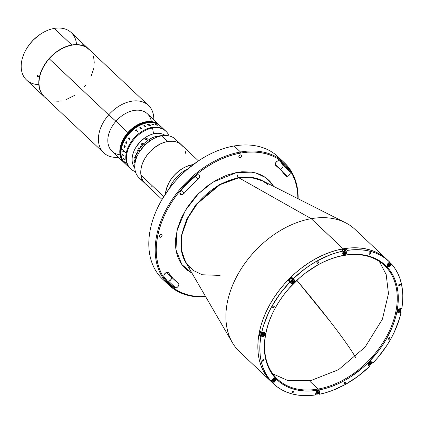 <?xml version="1.0" encoding="UTF-8"?>
<svg xmlns="http://www.w3.org/2000/svg" width="424" height="424" viewBox="0 0 424 424"><rect width="100%" height="100%" fill="white"/><g stroke="black" fill="none" stroke-linecap="round" stroke-linejoin="round"><path stroke-width="0.64" d="M355.402 357.093A200.176 15.752 -132.4 0 0 330.561 321.943A200.176 15.752 -132.4 0 0 296.853 280.344L330.561 321.943C342.253 337.096 350.606 348.931 355.609 357.443M192.019 273.231L181.848 264.512L175.955 249.773L177.004 230.492L185.33 210.489L198.421 193.747L212.811 182.161L237.08 172.372A3.79 2.019 -99.9 0 0 238.452 177.497L219.144 184.61L196.073 204.389L186.618 219.42L181.324 235.935L181.35 251.294L186.216 263.256L181.35 251.294L181.324 235.935L186.618 219.42L196.073 204.389L219.144 184.61L238.452 177.497A3.79 2.019 80.1 0 1 237.08 172.372L255.964 173.029L265.705 177.645L273.825 186.486L269.961 181.361L266.94 178.573L263.532 176.23L259.774 174.354L255.698 172.955L251.353 172.049L241.998 171.757L237.08 172.372L227.01 175.091L216.934 179.702L207.257 186.03L198.337 193.832L194.272 198.188L187.122 207.622L181.509 217.698L177.651 228.027L175.69 238.214L175.7 247.87L176.453 252.381L177.688 256.621L179.4 260.548L181.573 264.131L184.18 267.327L187.207 270.109L192.019 273.231M263.527 181.281L250.568 177.036L238.452 177.497L250.568 177.036L263.527 181.281M284.387 162.768L277.996 156.742A84.122 57.987 133.3 0 0 234.138 145.978L240.53 152.004A84.122 57.987 -46.7 0 1 284.387 162.768A84.122 57.987 -46.7 0 1 298.157 198.792A84.122 57.987 133.3 0 0 240.53 152.004L240.806 153.027L233.926 154.559L226.983 156.758L220.04 159.609L213.166 163.086L206.419 167.151L199.879 171.768L193.598 176.893L187.641 182.474L182.06 188.457L176.914 194.786L172.25 201.4L168.116 208.232L164.549 215.222L161.586 222.298L159.254 229.395L157.574 236.444L156.562 243.376L156.228 250.123L156.578 256.626L157.606 262.816L159.307 268.636L161.655 274.026L164.634 278.939L168.217 283.327L172.367 287.149L177.041 290.366L182.198 292.942L187.79 294.86L193.757 296.1L200.043 296.652L205.587 296.567A83.364 57.463 -46.7 0 1 158.459 232.4A83.364 57.463 -46.7 0 1 240.806 153.027L240.53 152.004A84.122 57.987 133.3 0 0 157.341 232.484A84.122 57.987 133.3 0 0 205.725 296.8A84.122 57.987 -46.7 0 1 168.959 285.166A84.122 57.987 -46.7 0 1 166.383 209.165A84.122 57.987 -46.7 0 1 240.53 152.004L234.138 145.978A84.122 57.987 133.3 0 0 159.996 203.138A84.122 57.987 133.3 0 0 162.567 279.135A84.122 57.987 133.3 0 0 165.927 281.976A84.122 57.987 -46.7 0 1 162.387 198.909A84.122 57.987 -46.7 0 1 197.897 161.258A84.122 57.987 -46.7 0 1 234.138 145.978A84.122 57.987 -46.7 0 1 281.027 159.933M269.41 379.618L270.809 380.938L272.388 379.353A2.427 1.669 -46.7 0 1 273.936 378.494A2.427 1.669 -46.7 0 1 275.202 378.807A2.427 1.669 -46.7 0 1 274.683 381.786L273.104 383.37L277.111 386.799L281.568 389.698L286.439 392.046L291.68 393.817L297.245 394.998L303.096 395.581L309.181 395.566L315.445 394.945L315.816 393.027L315.445 394.945A84.122 57.987 -46.7 0 1 273.607 383.858A84.122 57.987 -46.7 0 1 273.104 383.37L271.704 382.056A84.122 57.987 -46.7 0 1 269.41 379.618L270.809 380.938A84.122 57.987 -46.7 0 1 260.818 336.937L259.419 335.623A84.122 57.987 -46.7 0 1 260.219 331.473L261.619 332.787A84.122 57.987 -46.7 0 1 289.836 282.14L288.437 280.821A84.122 57.987 -46.7 0 1 291.86 277.391L293.26 278.706A84.122 57.987 -46.7 0 1 343.154 251.077L341.755 249.757A84.122 57.987 -46.7 0 1 343.779 249.376L343.18 248.809A84.122 57.987 -46.7 0 1 387.038 259.578L355.084 229.442A84.122 57.987 133.3 0 0 311.227 218.678L343.18 248.809A84.122 57.987 133.3 0 0 269.039 305.974A84.122 57.987 133.3 0 0 271.609 381.971A84.122 57.987 -46.7 0 1 269.039 305.974A84.122 57.987 -46.7 0 1 343.18 248.809L311.227 218.678L238.876 177.815L220.035 184.663L197.409 203.552L187.853 218.01L182.076 234.138L181.339 249.503L185.415 261.878L232.384 342.645A84.122 57.987 -46.7 0 1 241.251 268.731A84.122 57.987 -46.7 0 1 311.227 218.678A84.122 57.987 -46.7 0 1 345.481 222.722L262.101 180.56L250.054 177.258L238.876 177.815A3.79 2.019 80.1 0 1 238.452 177.497A3.79 2.019 -99.9 0 0 238.876 177.815A57.039 39.321 133.3 0 0 191.425 211.756A57.039 39.321 133.3 0 0 185.415 261.878L193.031 270.337L202.227 274.763L220.083 275.409M268.148 184.79L262.101 180.56A57.039 39.321 133.3 0 0 238.876 177.815L311.227 218.678A84.122 57.987 133.3 0 0 237.085 275.839A84.122 57.987 133.3 0 0 239.655 351.835L273.607 383.858M280.402 169.452A3.032 2.088 133.3 0 0 282.803 165.031L289.995 171.81L285.394 165.895L279.421 160.786L277.519 160.988L275.812 162.551L275.303 164.554L275.923 165.63A3.032 2.088 -46.7 0 1 275.78 165.508A3.032 2.088 -46.7 0 1 276.247 161.973A3.032 2.088 -46.7 0 1 279.792 160.977A82.606 56.943 -46.7 0 1 283.746 164.247A82.606 56.943 -46.7 0 1 289.995 171.81A3.032 2.088 -46.7 0 1 289.73 174.492A3.032 2.088 -46.7 0 1 287.186 176.331A3.032 2.088 -46.7 0 1 285.606 175.944A3.032 2.088 -46.7 0 1 285.373 175.663L286.121 176.257L287.186 176.331L283.099 172.478L287.186 176.331L288.596 175.706L289.73 174.492L290.249 173.045L289.995 171.81L282.803 165.031L283.057 166.266L282.543 167.708L281.404 168.927L279.994 169.552M197.897 161.258L197.701 161.396A83.364 57.463 133.3 0 0 162.509 198.702L162.387 198.909M175.785 287.976A3.032 2.088 -46.7 0 1 174.354 287.705L167.162 280.926A3.032 2.088 133.3 0 0 168.598 281.197L175.785 287.976L168.598 281.197A3.032 2.088 133.3 0 0 171.635 277.275L171.328 279.019L170.162 280.455L168.598 281.197L167.162 280.926L174.354 287.705A82.606 56.943 -46.7 0 1 170.4 284.44A82.606 56.943 -46.7 0 1 164.152 276.877A3.032 2.088 -46.7 0 1 165.122 273.332A3.032 2.088 -46.7 0 1 168.54 272.743A3.032 2.088 -46.7 0 1 168.768 273.019L167.284 272.319L165.789 272.817L164.226 274.529L163.892 276.045L164.152 276.877L168.752 282.792L175.001 287.981L176.585 287.716L178.016 286.571L178.806 284.986L178.849 284.207L178.223 283.057A76.543 52.761 -46.7 0 1 174.556 280.026A76.543 52.761 -46.7 0 1 168.768 273.019L173.034 278.504L178.223 283.057A3.032 2.088 -46.7 0 1 178.366 283.179A3.032 2.088 -46.7 0 1 178.456 285.914A3.032 2.088 -46.7 0 1 175.785 287.976M160.993 234.536A1.59 1.097 -46.7 0 1 161.825 234.737A1.59 1.097 -46.7 0 1 161.873 236.173A1.59 1.097 -46.7 0 1 160.468 237.255L159.387 236.237L160.468 237.255A1.59 1.097 -46.7 0 1 159.641 237.053A1.59 1.097 -46.7 0 1 159.588 235.617A1.59 1.097 -46.7 0 1 160.993 234.536L159.604 235.585L159.403 236.629L159.981 237.239L160.998 237.064L162.058 235.665L161.857 234.769L160.993 234.536M181.923 194.658A3.032 2.088 -46.7 0 1 180.343 194.272A3.032 2.088 -46.7 0 1 180.719 190.837A82.606 56.943 -46.7 0 1 195.946 175.578A3.032 2.088 -46.7 0 1 199.169 175.165A3.032 2.088 -46.7 0 1 198.231 179.156L195.146 176.252L198.231 179.156L199.529 177.269L199.572 175.828L198.782 174.9L196.916 174.98L187.996 182.855L180.719 190.837L179.956 192.252L180.211 194.134L181.244 194.68L181.923 194.658L179.861 192.719L181.923 194.658L184.122 193.296A76.543 52.761 -46.7 0 1 198.231 179.156L190.864 185.898L184.122 193.296A3.032 2.088 -46.7 0 1 181.923 194.658M240.445 154.908A1.59 1.097 -46.7 0 1 241.272 155.11A1.59 1.097 -46.7 0 1 241.32 156.551A1.59 1.097 -46.7 0 1 239.92 157.633L238.839 156.61L239.92 157.633A1.59 1.097 -46.7 0 1 239.088 157.426A1.59 1.097 -46.7 0 1 239.041 155.99A1.59 1.097 -46.7 0 1 240.445 154.908L239.428 155.47L238.855 156.498L239.433 157.617L240.445 157.437L241.309 156.578L241.304 155.142L240.445 154.908M181.069 190.418L184.122 193.296L181.069 190.418M167.443 273.316L166.553 272.457A76.543 52.761 133.3 0 0 167.369 273.247L174.556 280.026M197.754 161.353L186.406 170.114L180.449 175.69L174.868 181.673L169.727 188.002L162.461 198.787M282.803 165.031A82.606 56.943 133.3 0 0 279.935 161.083M275.923 165.63A76.543 52.761 -46.7 0 1 279.586 168.657A76.543 52.761 -46.7 0 1 285.373 175.663L281.112 170.183L275.923 165.63M389.439 262.043A84.122 57.987 -46.7 0 1 390.159 262.875A84.122 57.987 133.3 0 0 389.439 262.043M399.201 309.833A84.122 57.987 -46.7 0 1 399.032 310.612A84.122 57.987 133.3 0 0 399.201 309.833L399.032 310.612M240.806 153.027L247.552 152.184L254.098 152.036L260.389 152.587L266.357 153.827L271.948 155.746L277.105 158.322L281.78 161.539L285.924 165.36L289.507 169.748L292.491 174.662L294.839 180.052L296.535 185.871L297.569 192.061L297.918 198.671A83.364 57.463 -46.7 0 0 240.806 153.027M187.742 168.964A26.526 18.285 133.3 0 0 169.483 188.325A26.526 18.285 -46.7 0 1 187.742 168.964M165.429 194.166L166.15 189.745L168.784 182.998L171.476 178.674L174.799 174.693L178.626 171.195L182.813 168.323L187.191 166.187L193.217 164.592A26.526 18.285 133.3 0 0 193.174 164.597L193.174 164.597A26.526 18.285 133.3 0 0 165.44 194.044A26.526 18.285 -46.7 0 1 193.217 164.592L186.587 166.431L182.225 168.673L178.08 171.641L174.312 175.213L171.068 179.251L168.471 183.608L166.621 188.108L165.44 194.044M142.559 180.168A26.526 18.285 -46.7 0 1 139.04 152.539A26.526 18.285 -46.7 0 1 150.239 140.667A26.526 18.285 -46.7 0 1 161.576 135.866L167.565 141.515A26.526 18.285 -46.7 0 1 181.488 144.891A26.526 18.285 133.3 0 0 154.908 147.255A26.526 18.285 133.3 0 0 140.938 175.096L163.775 196.635L140.938 175.096A26.526 18.285 133.3 0 0 145.088 183.486A26.526 18.285 -46.7 0 1 144.255 159.572A26.526 18.285 -46.7 0 1 167.565 141.515L161.576 135.866A26.526 18.285 133.3 0 0 138.261 153.923A26.526 18.285 133.3 0 0 139.099 177.836L162.053 199.481M185.638 153.281L185.24 151.347M182.813 146.359L180.242 143.863L177.015 142.146L173.262 141.277L169.128 141.293L164.772 142.183L160.352 143.922L153.992 147.96L150.165 151.458L146.842 155.444L144.149 159.763L142.194 164.258L141.049 168.747L140.757 173.061L141.335 177.031L142.756 180.513L144.96 183.364M146.333 184.519L147.875 185.479M151.379 186.777L153.313 187.101M318.064 389.057A78.058 53.806 133.3 0 0 396 310.951A78.058 53.806 133.3 0 0 343.779 255.502L344.304 255.232A78.816 54.33 -46.7 0 1 397.028 311.216A78.816 54.33 -46.7 0 1 318.339 390.085L318.064 389.057L310.077 381.526L318.064 389.057A78.058 53.806 -46.7 0 1 277.365 379.067A78.058 53.806 -46.7 0 1 277.148 304.713A78.058 53.806 133.3 0 0 318.064 389.057L318.339 390.085L324.842 388.638L331.404 386.556L337.97 383.858L344.474 380.572L350.844 376.729L362.971 367.518L368.604 362.244L378.743 350.606L383.153 344.352L387.059 337.891L390.43 331.282L393.234 324.588L395.438 317.878L397.028 311.216L397.988 304.66L398.3 298.284L397.972 292.136L396.996 286.285L395.391 280.783L393.17 275.685L390.35 271.037L386.964 266.892L383.042 263.278L378.621 260.241L373.745 257.797L368.461 255.985L362.822 254.813L356.876 254.294L350.685 254.437L344.304 255.232L337.801 256.679L331.234 258.762L324.673 261.454L318.17 264.74L305.609 272.95L299.673 277.794L288.765 288.728L283.9 294.712L279.49 300.966L275.584 307.426L272.208 314.036L269.41 320.724L267.2 327.434L265.61 334.101L264.656 340.652L264.343 347.033L264.671 353.181L265.647 359.033L267.252 364.534L269.473 369.633L272.288 374.275L275.674 378.425L279.596 382.035L284.016 385.077L288.892 387.515L294.182 389.327L299.821 390.499L305.768 391.018L311.958 390.88L318.339 390.085A78.816 54.33 -46.7 0 1 277.079 304.829A78.816 54.33 -46.7 0 1 310.347 269.553A78.816 54.33 -46.7 0 1 344.304 255.232L343.779 255.502A78.058 53.806 -46.7 0 1 384.478 265.493A78.058 53.806 -46.7 0 1 386.863 336.015A78.058 53.806 -46.7 0 1 318.064 389.057M317.507 263.325L316.866 262.716L317.507 263.325A0.949 0.652 -46.7 0 1 317.014 263.203A0.949 0.652 -46.7 0 1 316.988 262.35A0.949 0.652 -46.7 0 1 317.82 261.703A0.949 0.652 -46.7 0 1 318.313 261.825A0.949 0.652 -46.7 0 1 318.344 262.684A0.949 0.652 -46.7 0 1 317.507 263.325L318.456 262.377L318.111 261.714L316.993 262.334L316.876 262.954L317.507 263.325M273.284 307.649L272.637 307.045L273.284 307.649A0.949 0.652 -46.7 0 1 272.791 307.527A0.949 0.652 -46.7 0 1 272.759 306.674A0.949 0.652 -46.7 0 1 273.597 306.027A0.949 0.652 -46.7 0 1 274.089 306.149A0.949 0.652 -46.7 0 1 274.116 307.008A0.949 0.652 -46.7 0 1 273.284 307.649L274.111 307.024L273.883 306.038L272.992 306.361L272.648 306.976L272.77 307.511L273.284 307.649M369.733 254.23L369.092 253.626L369.733 254.23A0.949 0.652 -46.7 0 1 369.24 254.109A0.949 0.652 -46.7 0 1 369.214 253.255A0.949 0.652 -46.7 0 1 370.046 252.609A0.949 0.652 -46.7 0 1 370.539 252.731A0.949 0.652 -46.7 0 1 370.571 253.589A0.949 0.652 -46.7 0 1 369.733 254.23L370.682 253.282L370.338 252.619L369.219 253.239L369.103 253.859L369.733 254.23M399.366 285.697L398.724 285.087L399.366 285.697A0.949 0.652 -46.7 0 1 398.873 285.575A0.949 0.652 -46.7 0 1 398.846 284.716A0.949 0.652 -46.7 0 1 399.678 284.075A0.949 0.652 -46.7 0 1 400.171 284.197A0.949 0.652 -46.7 0 1 400.203 285.05A0.949 0.652 -46.7 0 1 399.366 285.697L400.314 284.748L399.97 284.085L398.851 284.7L398.735 285.32L399.366 285.697M389.046 339.285L388.405 338.681L389.046 339.285A0.949 0.652 -46.7 0 1 388.554 339.163A0.949 0.652 -46.7 0 1 388.522 338.31A0.949 0.652 -46.7 0 1 389.359 337.663A0.949 0.652 -46.7 0 1 389.852 337.785A0.949 0.652 -46.7 0 1 389.884 338.644A0.949 0.652 -46.7 0 1 389.046 339.285L389.995 338.336L389.651 337.674L388.532 338.294L388.532 339.147L389.046 339.285M344.818 383.609L344.177 383.005L344.818 383.609A0.949 0.652 -46.7 0 1 344.325 383.487A0.949 0.652 -46.7 0 1 344.299 382.634A0.949 0.652 -46.7 0 1 345.131 381.987A0.949 0.652 -46.7 0 1 345.629 382.109A0.949 0.652 -46.7 0 1 345.655 382.967A0.949 0.652 -46.7 0 1 344.818 383.609L345.767 382.66L345.422 381.998L344.818 382.104L344.187 382.936L344.309 383.471L344.818 383.609M292.597 392.704L291.951 392.094L292.597 392.704A0.949 0.652 -46.7 0 1 292.099 392.582A0.949 0.652 -46.7 0 1 292.072 391.728A0.949 0.652 -46.7 0 1 292.904 391.082A0.949 0.652 -46.7 0 1 293.403 391.204A0.949 0.652 -46.7 0 1 293.429 392.062A0.949 0.652 -46.7 0 1 292.597 392.704L293.541 391.755L293.196 391.092L292.3 391.416L291.961 392.03L292.083 392.566L292.597 392.704M262.965 361.237L262.318 360.633L262.965 361.237A0.949 0.652 -46.7 0 1 262.467 361.121A0.949 0.652 -46.7 0 1 262.44 360.262A0.949 0.652 -46.7 0 1 263.272 359.621A0.949 0.652 -46.7 0 1 263.77 359.743A0.949 0.652 -46.7 0 1 263.797 360.596A0.949 0.652 -46.7 0 1 262.965 361.237L263.908 360.294L263.564 359.626L262.668 359.955L262.329 360.57L262.451 361.1L262.965 361.237M371.233 362.043A84.122 57.987 -46.7 0 0 371.408 361.858L372.807 363.177L377.927 357.49L386.964 345.311L390.811 338.914L394.166 332.384L399.291 319.134L401.024 312.525L399.159 312.848L401.024 312.525L400.097 311.651L401.024 312.525A84.122 57.987 -46.7 0 1 372.807 363.177L371.493 361.847L369.834 361.884L368.726 362.721L367.974 364.518L369.384 366.606L368.324 365.483A2.427 1.669 -46.7 0 1 368.324 363.299A2.427 1.669 -46.7 0 1 370.438 361.693A2.427 1.669 -46.7 0 1 371.7 362.001A2.427 1.669 -46.7 0 1 371.747 362.054L372.807 363.177L371.323 361.762M315.816 393.027A2.427 1.669 -46.7 0 1 318.239 390.599A2.427 1.669 -46.7 0 1 319.5 390.912A2.427 1.669 -46.7 0 1 319.86 392.322L319.288 391.787L319.86 392.322L319.489 394.241L318.567 393.366L319.489 394.241L319.86 391.559L319.293 390.758L318.239 390.599L316.691 391.458L315.816 393.027M310.241 269.627A78.058 53.806 -46.7 0 1 343.779 255.502A78.058 53.806 133.3 0 0 310.246 269.622M260.219 331.473L261.619 332.787L263.484 332.464A2.427 1.669 -46.7 0 1 264.751 332.776A2.427 1.669 -46.7 0 1 264.825 334.965A2.427 1.669 -46.7 0 1 262.684 336.614L262.08 336.046L262.684 336.614L260.818 336.937L259.419 335.623L260.919 335.358M271.89 381.87L273.104 383.37L274.683 381.786L274.201 381.33L274.683 381.786L275.441 380.63L275.351 378.982L274.503 378.484L273.533 378.606L270.809 380.938L267.602 376.703L264.921 372.023L262.79 366.935L261.226 361.481L260.241 355.704L259.843 349.652L260.034 343.382L260.818 336.937L263.49 336.322L264.989 334.6L265.106 333.418L264.539 332.617L261.619 332.787L263.346 326.183L268.477 312.933L271.832 306.398L279.983 293.795L289.836 282.14L288.437 280.821M399.159 312.848L398.555 312.281L399.159 312.848A2.427 1.669 -46.7 0 1 397.892 312.541A2.427 1.669 -46.7 0 1 397.818 310.347A2.427 1.669 -46.7 0 1 399.959 308.704L401.825 308.375L399.154 308.995L398.099 309.918L397.537 311.126L397.844 312.493L399.159 312.848M389.481 262A84.122 57.987 -46.7 0 1 390.435 263.06L391.834 264.38L390.255 265.965L389.767 265.504L390.255 265.965A2.427 1.669 -46.7 0 1 387.441 266.511A2.427 1.669 -46.7 0 1 387.96 263.527L389.539 261.942L387.202 264.687L387.202 266.192L387.965 266.797L389.508 266.526L391.834 264.38A84.122 57.987 -46.7 0 1 401.825 308.375L402.604 301.93L402.8 295.661L402.403 289.613L401.417 283.836L399.853 278.382L397.723 273.295L395.041 268.615L391.834 264.38L390.377 263.118M389.036 261.46A84.122 57.987 -46.7 0 1 389.539 261.942L385.527 258.513L381.07 255.614L376.205 253.271L370.963 251.496L365.393 250.314L359.547 249.731L353.462 249.752L347.192 250.372L346.827 252.285L347.192 250.372L345.799 249.052L347.192 250.372A84.122 57.987 -46.7 0 1 389.036 261.46L387.038 259.578A84.122 57.987 133.3 0 0 343.18 248.809L343.779 249.376A84.122 57.987 -46.7 0 1 345.799 249.052L345.528 250.457L345.799 249.052A84.122 57.987 133.3 0 0 343.779 249.376A84.122 57.987 133.3 0 0 341.755 249.757L343.154 251.077L342.783 252.99L343.154 251.077L336.698 252.667L330.201 254.84L317.284 260.845L310.978 264.629L304.835 268.89L293.26 278.706L294.314 279.829L291.86 277.391L294.314 279.829A2.427 1.669 -46.7 0 1 293.784 282.729A2.427 1.669 -46.7 0 1 290.944 283.311A2.427 1.669 -46.7 0 1 290.891 283.264L289.836 282.14L291.15 283.471L292.205 283.624L293.397 283.078L294.51 281.605L294.51 280.105L292.92 278.515A2.427 1.669 133.3 0 1 293.26 279.299M346.827 252.285L346.254 251.75L346.827 252.285A2.427 1.669 -46.7 0 1 345.253 254.395A2.427 1.669 -46.7 0 1 343.143 254.4A2.427 1.669 -46.7 0 1 342.783 252.99L343.09 254.352L344.405 254.713L345.952 253.854L346.827 252.285M290.101 282.05L289.921 282.236A2.427 1.669 133.3 0 0 290.398 282.331M369.384 366.606A84.122 57.987 -46.7 0 1 319.489 394.241L325.945 392.645L332.442 390.472L345.359 384.473L357.808 376.427L369.384 366.606M367.984 364.693L368.286 364.979A2.083 1.436 -46.7 0 1 368.244 364.942L368.525 364.894A1.855 1.277 -46.7 0 1 368.959 362.647A1.855 1.277 -46.7 0 1 371.148 362.266L371.191 361.99A2.083 1.436 133.3 0 0 370.565 361.672A2.083 1.436 -46.7 0 1 371.148 361.948A2.083 1.436 -46.7 0 1 371.191 361.99A2.083 1.436 -46.7 0 1 371.132 363.967A2.083 1.436 133.3 0 0 371.154 363.935A2.083 1.436 133.3 0 0 371.191 361.99L371.148 362.266A1.855 1.277 -46.7 0 1 371.117 363.999A1.855 1.277 -46.7 0 1 370.332 364.831A1.855 1.277 -46.7 0 1 368.525 364.894L368.244 364.942A2.083 1.436 133.3 0 0 370.274 364.868A2.083 1.436 133.3 0 0 370.3 364.847A2.083 1.436 -46.7 0 1 368.286 364.979A84.122 57.987 -46.7 0 1 368.111 365.165M387.086 259.621L379.809 254.156L374.604 251.549L368.965 249.614L362.944 248.363L356.6 247.812L349.991 247.961L343.18 248.809L336.243 250.356L329.236 252.577L322.229 255.455L315.286 258.963L308.486 263.066L301.883 267.724L295.544 272.892L289.534 278.52L283.905 284.562L278.711 290.949L274.005 297.621L269.834 304.517L266.235 311.571L263.246 318.71L260.887 325.871L259.191 332.983L258.174 339.979L257.834 346.79L258.19 353.351L259.228 359.594L260.94 365.467L263.315 370.91L266.32 375.865L272.123 382.448M290.387 278.69L291.235 278.541M289.671 280.603L289.671 279.411M260.151 333.593L259.981 332.851L260.866 331.679M262.281 334.568L262.387 333.905M150.239 140.667L149.842 140.938A25.011 17.241 133.3 0 0 139.284 152.131A25.011 17.241 133.3 0 0 139.167 152.333M198.448 160.887L175.494 139.242A26.526 18.285 133.3 0 0 161.576 135.866A26.526 18.285 -46.7 0 1 178.022 142.565M150.218 140.683L144.595 145.299L139.273 152.152M380.731 262.398A1.892 1.362 142.2 0 1 379.676 262.096L386.185 274.577L388.464 293.615L382.411 319.177L365.038 347.166L338.585 369.664L310.622 380.662L287.965 380.588L272.743 373.798L287.965 380.588L310.622 380.662L338.585 369.664L365.038 347.166L382.411 319.177L388.464 293.615L386.185 274.577L379.676 262.096A1.892 1.362 -37.8 0 0 380.731 262.398M378.945 261.184L379.676 262.096L378.945 261.184M262.424 336.02L262.578 335.941A1.855 1.277 -46.7 0 1 261.338 334.621A1.855 1.277 -46.7 0 1 263.193 332.761L263.193 332.761A1.855 1.277 -46.7 0 1 264.163 334.769A1.855 1.277 -46.7 0 1 263.378 335.601A1.855 1.277 -46.7 0 1 262.578 335.941L262.424 336.02A2.083 1.436 -46.7 0 1 261.338 335.755A2.083 1.436 -46.7 0 1 261.147 334.139A2.083 1.436 -46.7 0 1 262.589 332.623A2.083 1.436 133.3 0 0 260.993 334.801A2.083 1.436 133.3 0 0 262.424 336.02A2.083 1.436 133.3 0 0 263.32 335.644A2.083 1.436 133.3 0 0 263.352 335.623A2.083 1.436 -46.7 0 1 262.424 336.02M260.834 332.05A2.083 1.436 133.3 0 0 260.257 334.737L261.338 335.755M263.495 333.46L262.583 333.619L261.974 334.51L262.271 335.241L263.182 335.082L263.797 334.192L263.495 333.46L262.583 333.619L261.974 334.51L262.271 335.241L263.182 335.082L262.583 334.515L262.016 334.616M263.611 332.448A2.083 1.436 -46.7 0 1 264.194 332.723A2.083 1.436 -46.7 0 1 264.178 334.743A2.083 1.436 133.3 0 0 264.2 334.711A2.083 1.436 133.3 0 0 263.611 332.448M262.334 334.562A2.083 1.436 133.3 0 0 263.219 333.508M262.578 335.941L261.428 335.458L261.428 334.303L262.573 332.988L263.76 332.782L264.433 333.492L264.343 334.398L263.765 335.283L262.578 335.941M271.614 380.127A2.083 1.436 133.3 0 0 271.89 381.87A2.083 1.436 133.3 0 0 273.772 381.674A2.083 1.436 133.3 0 0 273.803 381.653A2.083 1.436 -46.7 0 1 271.789 381.786A2.083 1.436 -46.7 0 1 271.614 380.127M272.457 379.448L272.457 379.448A1.855 1.277 -46.7 0 1 274.471 378.924A1.855 1.277 -46.7 0 1 274.614 380.8A1.855 1.277 -46.7 0 1 274.217 381.314A1.855 1.277 -46.7 0 1 273.83 381.632A1.855 1.277 -46.7 0 1 271.916 381.558A1.855 1.277 -46.7 0 1 272.457 379.448L273.644 378.791L274.45 378.913L274.916 379.809L274.651 380.741A2.083 1.436 133.3 0 0 274.063 378.478A2.083 1.436 -46.7 0 1 274.646 378.754A2.083 1.436 -46.7 0 1 274.63 380.773A2.083 1.436 133.3 0 0 274.651 380.741L273.644 381.748L272.224 381.854L271.757 380.953L272.457 379.448M272.68 380.667A2.083 1.436 133.3 0 0 273.125 380.296L273.75 380.89L273.125 380.296A2.083 1.436 133.3 0 0 273.56 379.745M273.273 379.517L272.505 380.291L272.563 381.155L273.401 381.245L274.169 380.471L274.111 379.607L273.273 379.517L272.505 380.291M273.544 379.549L274.169 380.471L274.111 379.607M272.563 381.155L273.401 381.245L272.526 380.651M319.256 392.073L319.187 392.221A1.855 1.277 -46.7 0 1 318.917 392.91A1.855 1.277 -46.7 0 1 318.132 393.737A1.855 1.277 -46.7 0 1 316.092 392.757L316.092 392.757A1.855 1.277 -46.7 0 1 317.942 390.901A1.855 1.277 -46.7 0 1 319.187 392.221L319.256 392.073A2.083 1.436 -46.7 0 1 318.933 392.878A2.083 1.436 133.3 0 0 318.954 392.847A2.083 1.436 133.3 0 0 319.256 392.073A2.083 1.436 133.3 0 0 318.366 390.584A2.083 1.436 -46.7 0 1 318.949 390.859A2.083 1.436 -46.7 0 1 319.256 392.073M315.769 393.276A2.083 1.436 133.3 0 0 318.074 393.779A2.083 1.436 133.3 0 0 318.101 393.758A2.083 1.436 -46.7 0 1 316.087 393.891A2.083 1.436 -46.7 0 1 315.769 393.276M316.76 393.096L317.459 393.424L318.339 392.82L318.519 391.882L317.82 391.553L316.94 392.158L316.76 393.096L317.459 393.424L316.861 392.857A2.083 1.436 133.3 0 0 317.984 391.628M319.187 392.221L317.947 393.854L316.765 394.06L316.182 393.594L316.325 392.131L317.634 390.981L318.949 391.172L319.187 392.221M318.519 391.882L317.82 391.553L316.94 392.158M316.861 392.857L317.459 393.424L318.339 392.82L317.74 392.253L316.808 392.836M369.357 363.734A2.083 1.436 133.3 0 0 370.21 362.658L370.767 363.183L370.247 362.631L369.32 363.029L368.912 363.972L369.426 364.523L370.353 364.126L369.755 363.564L368.938 363.914M368.244 364.942A2.083 1.436 -46.7 0 1 367.979 364.417A2.083 1.436 133.3 0 0 368.244 364.942M371.148 362.266L371.387 363.31L370.714 364.513L369.532 365.165L368.525 364.894L368.292 363.85L368.959 362.647L370.141 361.99L371.148 362.266M369.426 364.523L370.353 364.126L370.767 363.183L370.247 362.631M369.32 363.029L368.912 363.972M399.609 308.789L399.662 309.001A1.855 1.277 -46.7 0 1 400.638 311.009A1.855 1.277 -46.7 0 1 399.853 311.836A1.855 1.277 -46.7 0 1 399.053 312.175L398.894 312.26A2.083 1.436 133.3 0 0 399.795 311.879A2.083 1.436 133.3 0 0 399.821 311.857A2.083 1.436 -46.7 0 1 398.894 312.26A2.083 1.436 -46.7 0 1 397.807 311.99A2.083 1.436 -46.7 0 1 397.5 311.428A2.083 1.436 133.3 0 0 398.894 312.26L399.053 312.175A1.855 1.277 -46.7 0 1 397.807 310.856A1.855 1.277 -46.7 0 1 399.662 309.001L399.609 308.789M400.654 310.978A2.083 1.436 133.3 0 0 400.669 310.946A2.083 1.436 133.3 0 0 400.076 308.683A2.083 1.436 -46.7 0 1 400.669 308.958A2.083 1.436 -46.7 0 1 400.654 310.978M398.804 310.797A2.083 1.436 133.3 0 0 399.652 309.822M398.746 311.476L399.657 311.317L400.272 310.426L399.97 309.7L399.058 309.859L398.443 310.744L398.746 311.476L399.657 311.317L400.272 310.426L399.97 309.7L399.058 309.859M399.662 309.001L400.669 309.276L400.818 310.633L399.668 311.953L398.481 312.159L397.813 311.444L397.898 310.543L398.481 309.653L399.662 309.001M399.625 309.759L400.272 310.426L399.673 309.865L399.058 310.755L399.657 311.317L399.058 310.755L398.491 310.85M387.944 263.543L388.029 263.622A1.855 1.277 -46.7 0 1 390.043 263.097A1.855 1.277 -46.7 0 1 390.186 264.979A1.855 1.277 -46.7 0 1 389.783 265.488A1.855 1.277 -46.7 0 1 389.402 265.806A1.855 1.277 -46.7 0 1 387.488 265.731A1.855 1.277 -46.7 0 1 388.029 263.622L387.944 263.543M390.202 264.947A2.083 1.436 133.3 0 0 390.218 264.915A2.083 1.436 133.3 0 0 390.345 263.071A2.083 1.436 133.3 0 0 388.697 262.79A2.083 1.436 -46.7 0 1 390.218 262.928A2.083 1.436 -46.7 0 1 390.202 264.947M388.103 264.931A2.083 1.436 133.3 0 0 388.691 264.475L388.691 264.475A2.083 1.436 133.3 0 0 389.232 263.733M389.142 264.083L388.368 264.857L388.967 265.419L389.741 264.645L389.142 264.083M388.071 264.47L388.135 265.329L388.967 265.419L389.741 264.645L389.677 263.781L388.845 263.696L388.071 264.47L388.135 265.329M389.37 265.827A2.083 1.436 -46.7 0 1 387.356 265.959A2.083 1.436 -46.7 0 1 387.048 265.398A2.083 1.436 133.3 0 0 389.343 265.848A2.083 1.436 133.3 0 0 389.37 265.827M388.029 263.622L389.508 262.944L390.451 263.702L390.022 265.217L388.909 266.06L388.029 266.129L387.361 265.413L388.029 263.622M389.677 263.781L388.845 263.696M342.846 252.667L343.058 252.72A1.855 1.277 -46.7 0 1 344.908 250.86A1.855 1.277 -46.7 0 1 346.154 252.179L346.223 252.036A2.083 1.436 133.3 0 0 345.125 250.531A2.083 1.436 133.3 0 0 342.974 252.004A2.083 1.436 -46.7 0 1 345.915 250.823A2.083 1.436 -46.7 0 1 346.223 252.036A2.083 1.436 -46.7 0 1 345.899 252.842A2.083 1.436 133.3 0 0 345.92 252.81A2.083 1.436 133.3 0 0 346.223 252.036L346.154 252.179A1.855 1.277 -46.7 0 1 345.883 252.868A1.855 1.277 -46.7 0 1 345.099 253.7A1.855 1.277 -46.7 0 1 343.058 252.72L342.846 252.667M345.915 250.823L344.834 249.805A2.083 1.436 133.3 0 0 342.364 250.33M343.726 253.054L344.426 253.388L345.306 252.778L344.707 252.216L343.827 252.821L344.426 253.388L345.306 252.778L345.486 251.845L344.786 251.517L343.906 252.121L343.726 253.054L344.426 253.388L343.774 252.799M345.067 253.722A2.083 1.436 -46.7 0 1 343.053 253.854A2.083 1.436 -46.7 0 1 342.746 253.287A2.083 1.436 133.3 0 0 345.041 253.743A2.083 1.436 133.3 0 0 345.067 253.722M343.816 252.815A2.083 1.436 133.3 0 0 344.951 251.591M343.058 252.72L343.726 251.517L344.601 250.944L345.481 250.881L346.064 251.342L345.92 252.81L344.913 253.817L343.493 253.923L343.058 252.72M345.486 251.845L344.786 251.517L343.906 252.121M290.816 282.723L291.092 282.675A1.855 1.277 -46.7 0 1 291.526 280.428A1.855 1.277 -46.7 0 1 293.715 280.047L293.758 279.771A2.083 1.436 133.3 0 0 291.299 280.2A2.083 1.436 133.3 0 0 290.816 282.723A2.083 1.436 -46.7 0 1 291.272 280.232A2.083 1.436 -46.7 0 1 293.715 279.729A2.083 1.436 -46.7 0 1 293.758 279.771A2.083 1.436 -46.7 0 1 293.7 281.748A2.083 1.436 133.3 0 0 293.721 281.716A2.083 1.436 133.3 0 0 293.758 279.771L293.715 280.047A1.855 1.277 -46.7 0 1 293.684 281.78A1.855 1.277 -46.7 0 1 292.899 282.612A1.855 1.277 -46.7 0 1 291.092 282.675L289.735 281.706L290.816 282.723A2.083 1.436 133.3 0 0 292.841 282.649A2.083 1.436 133.3 0 0 292.867 282.628A2.083 1.436 -46.7 0 1 290.853 282.76A2.083 1.436 -46.7 0 1 290.816 282.723M293.673 279.692L292.677 278.754A2.083 1.436 133.3 0 0 292.634 278.711A2.083 1.436 133.3 0 0 290.191 279.215A2.083 1.436 133.3 0 0 289.735 281.706A2.083 1.436 133.3 0 0 289.778 281.748A2.083 1.436 133.3 0 0 289.82 281.785M292.708 280.46L292.322 281.345L292.92 281.907L293.334 280.964L292.814 280.412L291.887 280.81L291.479 281.753L291.993 282.305L292.92 281.907L293.334 280.964L292.772 280.434A2.083 1.436 133.3 0 1 292.777 280.439M291.505 281.785A2.083 1.436 133.3 0 0 292.523 280.884M291.092 282.675L290.859 281.631L291.526 280.428L292.708 279.771L293.715 280.047L293.954 281.091L293.281 282.294L292.099 282.946L291.092 282.675M292.814 280.412L291.887 280.81M291.479 281.753L291.993 282.305M142.422 145.125L141.42 144.706A19.705 13.584 -46.7 0 1 141.441 144.69M120.024 154.771A25.769 17.76 -46.7 0 1 115.943 121.243L108.703 114.867L49.184 58.735A32.584 22.461 133.3 0 0 44.223 96.698L103.742 152.831A32.584 22.461 -46.7 0 1 108.703 114.867A32.584 22.461 133.3 0 0 98.956 144.202A32.584 22.461 133.3 0 0 118.428 157.304A32.584 22.461 -46.7 0 1 103.742 152.831M142.92 143.694L143.058 143.879A32.584 22.461 -46.7 0 1 143.042 143.89A32.584 22.461 133.3 0 0 143.058 143.874L142.957 144.542M159.398 125.107A25.769 17.76 133.3 0 0 159.36 125.064L147.377 113.765A25.769 17.76 133.3 0 0 115.943 121.243L127.921 132.542L115.943 121.243A25.769 17.76 133.3 0 0 112.021 151.257L124.004 162.556A25.769 17.76 -46.7 0 1 127.921 132.542A25.769 17.76 -46.7 0 1 159.36 125.064A25.769 17.76 133.3 0 0 145.925 121.768A25.769 17.76 133.3 0 0 123.214 139.279A25.769 17.76 133.3 0 0 124.004 162.556A25.769 17.76 133.3 0 0 124.041 162.593M148.458 105.412L88.939 49.279A32.584 22.461 133.3 0 0 49.184 58.735L108.703 114.867A32.584 22.461 -46.7 0 1 148.458 105.412A32.584 22.461 -46.7 0 1 153.785 119.812A32.584 22.461 133.3 0 0 138.388 100.976A32.584 22.461 133.3 0 0 108.703 114.867L115.943 121.243A25.769 17.76 -46.7 0 1 137.641 110.155A25.769 17.76 -46.7 0 1 151.352 121.556M83.978 87.243L86.008 84.779M90.9 76.813L93.699 68.513M94.276 63.155L93.784 58.168L93.148 55.883M89.729 50.08L86.316 47.287L82.15 45.479L77.38 44.732L72.197 45.066L66.801 46.476L61.395 48.908L56.185 52.258L51.378 56.408L47.154 61.199L43.677 66.436L41.08 71.932L39.464 77.465L38.891 82.823L39.379 87.805L40.911 92.22L44.244 96.714M45.034 97.409L46.847 98.691M53.334 101.007L58.332 101.214L60.966 100.907M66.361 99.497L74.412 95.501M159.959 125.631A25.769 17.76 133.3 0 0 159.917 125.594A25.769 17.76 133.3 0 0 146.481 122.297L146.566 122.372A25.769 17.76 133.3 0 0 123.85 139.883A25.769 17.76 133.3 0 0 124.64 163.161A25.769 17.76 -46.7 0 1 123.85 139.883A25.769 17.76 -46.7 0 1 146.566 122.372L146.481 122.297A25.769 17.76 133.3 0 0 123.771 139.803A25.769 17.76 133.3 0 0 124.561 163.086A25.769 17.76 133.3 0 0 124.603 163.123M160.118 125.785A25.769 17.76 133.3 0 0 160.076 125.743A25.769 17.76 133.3 0 0 146.646 122.446L146.725 122.52A25.769 17.76 133.3 0 0 124.009 140.031A25.769 17.76 133.3 0 0 124.799 163.309A25.769 17.76 -46.7 0 1 124.009 140.031A25.769 17.76 -46.7 0 1 146.725 122.52L146.566 122.372A25.769 17.76 -46.7 0 1 159.996 125.668A25.769 17.76 133.3 0 0 146.566 122.372L146.646 122.446A25.769 17.76 133.3 0 0 123.93 139.957A25.769 17.76 133.3 0 0 124.72 163.235A25.769 17.76 133.3 0 0 124.762 163.272M159.477 125.181A25.769 17.76 133.3 0 0 159.44 125.144A25.769 17.76 133.3 0 0 146.004 121.842L146.084 121.921A25.769 17.76 133.3 0 0 123.373 139.427A25.769 17.76 133.3 0 0 124.163 162.71A25.769 17.76 -46.7 0 1 123.373 139.427A25.769 17.76 -46.7 0 1 146.084 121.921L146.004 121.842A25.769 17.76 133.3 0 0 123.294 139.353A25.769 17.76 133.3 0 0 124.084 162.631A25.769 17.76 133.3 0 0 124.121 162.668M146.084 121.921A25.769 17.76 -46.7 0 1 159.519 125.218A25.769 17.76 133.3 0 0 146.084 121.921L146.084 121.921M160.277 125.933A25.769 17.76 133.3 0 0 160.235 125.896A25.769 17.76 133.3 0 0 146.805 122.6L146.884 122.674A25.769 17.76 133.3 0 0 124.174 140.185A25.769 17.76 133.3 0 0 124.958 163.463A25.769 17.76 -46.7 0 1 124.174 140.185A25.769 17.76 -46.7 0 1 146.884 122.674L146.805 122.6A25.769 17.76 133.3 0 0 124.094 140.106A25.769 17.76 133.3 0 0 124.879 163.388L124.561 163.086A25.769 17.76 -46.7 0 1 123.771 139.803A25.769 17.76 -46.7 0 1 146.481 122.297L146.243 122.07A25.769 17.76 133.3 0 0 123.532 139.581A25.769 17.76 133.3 0 0 124.322 162.858A25.769 17.76 -46.7 0 1 123.601 139.448A25.769 17.76 -46.7 0 1 146.503 122.027L146.423 121.953A25.769 17.76 133.3 0 0 123.522 139.374A25.769 17.76 133.3 0 0 124.243 162.784A25.769 17.76 133.3 0 0 124.28 162.821M159.636 125.329A25.769 17.76 133.3 0 0 159.599 125.292A25.769 17.76 133.3 0 0 146.423 121.953L146.503 122.027A25.769 17.76 -46.7 0 1 159.678 125.366A25.769 17.76 133.3 0 0 146.243 122.07L146.322 122.144A25.769 17.76 133.3 0 0 123.612 139.655A25.769 17.76 133.3 0 0 124.402 162.933A25.769 17.76 133.3 0 0 124.439 162.97M159.874 125.557A25.769 17.76 133.3 0 0 159.837 125.52A25.769 17.76 133.3 0 0 146.402 122.223A25.769 17.76 133.3 0 0 123.691 139.729A25.769 17.76 133.3 0 0 124.481 163.007L124.084 162.631A25.769 17.76 -46.7 0 1 123.294 139.353A25.769 17.76 -46.7 0 1 146.004 121.842L146.004 121.842A25.769 17.76 -46.7 0 1 159.44 125.144L159.36 125.064M124.015 162.572L121.46 159.17L120.209 155.703L119.78 151.781L120.199 147.552L121.439 143.179L123.458 138.834L126.177 134.673L129.49 130.868L133.274 127.56L137.381 124.879L141.653 122.923L145.925 121.768L150.032 121.46L153.822 122.017L157.145 123.405L159.371 125.08M153.35 124.773L152.619 124.137A25.769 17.76 133.3 0 0 152.555 124.137L152.497 124.084A25.769 17.76 -46.7 0 1 153.022 124.1L153.08 124.153A25.769 17.76 133.3 0 0 153.016 124.153L153.769 124.9A25.769 17.76 -46.7 0 1 153.875 124.905L153.933 124.958A25.769 17.76 133.3 0 0 153.843 124.953L153.652 124.985A25.769 17.76 133.3 0 0 153.626 124.985L152.773 124.889L151.771 124.142A25.769 17.76 133.3 0 0 151.707 124.147L151.649 124.089A25.769 17.76 -46.7 0 1 152.179 124.084L152.237 124.137A25.769 17.76 133.3 0 0 152.174 124.137L153.175 124.905L152.099 124.158M146.481 122.297A25.769 17.76 -46.7 0 1 159.917 125.594L159.758 125.446A25.769 17.76 133.3 0 0 146.322 122.144L146.481 122.297M124.481 163.007A25.769 17.76 -46.7 0 1 123.691 139.729A25.769 17.76 -46.7 0 1 146.402 122.223A25.769 17.76 -46.7 0 1 159.837 125.52M159.795 125.483A25.769 17.76 133.3 0 0 159.758 125.446L159.44 125.144M124.402 162.933A25.769 17.76 -46.7 0 1 123.612 139.655A25.769 17.76 -46.7 0 1 146.322 122.144A25.769 17.76 -46.7 0 1 159.758 125.446M124.243 162.784A25.769 17.76 -46.7 0 1 123.453 139.507A25.769 17.76 -46.7 0 1 146.163 121.995A25.769 17.76 -46.7 0 1 159.599 125.292M146.725 122.52A25.769 17.76 -46.7 0 1 160.155 125.822A25.769 17.76 133.3 0 0 146.725 122.52L146.725 122.52M160.436 126.082A25.769 17.76 133.3 0 0 160.394 126.045A25.769 17.76 133.3 0 0 146.964 122.748L147.043 122.822A25.769 17.76 133.3 0 0 124.333 140.333A25.769 17.76 133.3 0 0 125.122 163.611A25.769 17.76 -46.7 0 1 124.333 140.333A25.769 17.76 -46.7 0 1 147.043 122.822L146.964 122.748A25.769 17.76 133.3 0 0 124.253 140.259A25.769 17.76 133.3 0 0 125.038 163.537L124.879 163.388A25.769 17.76 133.3 0 0 124.921 163.426M146.884 122.674A25.769 17.76 -46.7 0 1 160.314 125.97A25.769 17.76 133.3 0 0 146.884 122.674L146.884 122.674M124.879 163.388A25.769 17.76 -46.7 0 1 124.094 140.106A25.769 17.76 -46.7 0 1 146.805 122.6A25.769 17.76 -46.7 0 1 160.235 125.896L159.917 125.594M165.991 131.318L163.134 129.055L159.811 127.666L156.027 127.115L151.914 127.417A25.769 17.76 133.3 0 0 129.203 144.929A25.769 17.76 133.3 0 0 129.993 168.206A25.769 17.76 -46.7 0 1 126.188 153.202A25.769 17.76 -46.7 0 1 142.936 130.778A25.769 17.76 -46.7 0 1 165.349 130.719A25.769 17.76 133.3 0 0 151.914 127.417L152.555 128.022A25.769 17.76 -46.7 0 1 165.991 131.318A25.769 17.76 -46.7 0 1 169.086 135.924A25.769 17.76 133.3 0 0 152.555 128.022L153.552 133.83L152.555 128.022A25.769 17.76 133.3 0 0 128.249 148.962A25.769 17.76 133.3 0 0 135.41 171.63A25.769 17.76 -46.7 0 1 130.634 168.81A25.769 17.76 -46.7 0 1 129.845 145.533A25.769 17.76 -46.7 0 1 152.555 128.022L151.914 127.417L145.496 129.453L141.287 131.785L137.323 134.795L133.756 138.367L130.725 142.369L127.428 148.829L126.188 153.202L124.38 151.501A25.769 17.76 133.3 0 0 124.306 151.914L124.025 152.327L123.591 151.421L122.859 151.326A25.769 17.76 133.3 0 0 122.849 151.405L122.79 151.352A25.769 17.76 -46.7 0 1 122.843 150.992L123.617 151.188A25.769 17.76 -46.7 0 1 123.67 150.912L123.008 150.419A25.769 17.76 133.3 0 0 122.992 150.499L122.933 150.441A25.769 17.76 -46.7 0 1 122.987 150.181L121.397 148.681A25.769 17.76 133.3 0 0 125.202 163.685L125.038 163.537A25.769 17.76 133.3 0 0 125.08 163.574M147.043 122.822A25.769 17.76 -46.7 0 1 160.479 126.119A25.769 17.76 133.3 0 0 147.043 122.822L147.043 122.822M125.038 163.537A25.769 17.76 -46.7 0 1 124.253 140.259A25.769 17.76 -46.7 0 1 146.964 122.748A25.769 17.76 -46.7 0 1 160.394 126.045L160.235 125.896M130.634 168.81L125.202 163.685A25.769 17.76 -46.7 0 1 124.412 140.408A25.769 17.76 -46.7 0 1 147.123 122.896A25.769 17.76 -46.7 0 1 160.558 126.198A25.769 17.76 133.3 0 0 138.139 126.257A25.769 17.76 133.3 0 0 121.397 148.681L122.987 150.181A25.769 17.76 -46.7 0 1 123.05 149.842L123.108 149.9A25.769 17.76 133.3 0 0 123.093 149.974L124.375 151.183A25.769 17.76 -46.7 0 1 124.391 151.108L124.449 151.161A25.769 17.76 133.3 0 0 124.38 151.501L126.188 153.202L125.88 159.44L126.723 163.15L128.371 166.335L130.316 168.503M124.72 163.235A25.769 17.76 -46.7 0 1 123.93 139.957A25.769 17.76 -46.7 0 1 146.646 122.446A25.769 17.76 -46.7 0 1 160.076 125.743M157.786 136.401L158.141 136.735L157.786 136.401A11.369 7.833 133.3 0 0 159.816 135.839L161.173 135.94L160.876 135.664A23.113 15.932 -46.7 0 1 162.572 135.712A23.113 15.932 133.3 0 0 160.876 135.664L155.836 136.528A11.369 7.833 133.3 0 0 157.786 136.401M155.258 136.639L155.836 136.528L155.258 136.639A23.113 15.932 133.3 0 0 148.744 139.75L149.932 140.874L148.744 139.75A23.113 15.932 -46.7 0 1 155.258 136.639L156.143 137.471L155.258 136.639M138.457 150.382A22.737 15.672 133.3 0 1 144.197 143.286A11.369 7.833 133.3 0 0 147.875 140.328L143.545 143.932L144.791 145.103L143.545 143.932L144.197 143.286L139.56 148.654L138.314 150.621L138.728 149.932L139.941 151.077L138.728 149.932A23.113 15.932 -46.7 0 1 143.545 143.932A23.113 15.932 133.3 0 0 138.728 149.932L138.457 150.382A22.737 15.672 133.3 0 0 138.447 150.398M138.314 150.621L136.337 154.718A11.369 7.833 133.3 0 0 138.314 150.621M135.007 163.426A11.369 7.833 133.3 0 0 134.784 162.79L135.06 163.627M134.668 162.328L135.118 162.752L134.668 162.328A23.113 15.932 -46.7 0 1 135.012 159.17A23.113 15.932 133.3 0 0 134.668 162.328L134.784 162.79L134.668 162.328M135.049 158.974A23.113 15.932 -46.7 0 1 135.94 155.719L136.947 156.668L135.94 155.719A23.113 15.932 133.3 0 0 135.049 158.974L135.844 159.721M135.791 159.901L135.071 158.926M135.94 155.719L136.337 154.718L135.94 155.719M133.125 165.074A22.355 15.412 -46.7 0 1 135.722 147.642A22.355 15.412 -46.7 0 1 145.156 137.636A22.355 15.412 -46.7 0 1 165.334 135.526A22.355 15.412 133.3 0 0 141.558 140.487A22.355 15.412 133.3 0 0 133.125 165.074L134.758 166.616L133.125 165.074A22.355 15.412 133.3 0 0 134.79 167.909A22.355 15.412 -46.7 0 1 133.125 165.074M145.109 137.673A21.979 15.147 133.3 0 0 145.056 137.705A21.979 15.147 133.3 0 0 135.781 147.541A21.979 15.147 133.3 0 0 135.749 147.594M155.555 136.92A22.355 15.412 -46.7 0 1 160.256 136.136M140.98 146.752L140.371 146.179A22.355 15.412 -46.7 0 1 140.466 146.063L141.075 146.635M139.326 149.004L138.325 148.056A22.355 15.412 -46.7 0 1 138.41 147.934L139.411 148.877M138.033 151.474L137.307 150.79A22.355 15.412 -46.7 0 1 137.376 150.663L138.086 151.331M137 153.833A22.355 15.412 -46.7 0 1 138.107 151.543M136.867 153.891L135.744 152.831A22.355 15.412 -46.7 0 1 135.802 152.704L136.941 153.774M135.791 156.159L135.256 155.656A22.355 15.412 -46.7 0 1 135.293 155.523L135.834 156.027M135.139 158.544L134.254 157.707A22.355 15.412 -46.7 0 1 134.275 157.58L135.166 158.417M134.763 160.855L134.344 160.463A22.355 15.412 -46.7 0 1 134.355 160.336L134.779 160.733M134.986 163.362L133.942 162.371A22.355 15.412 -46.7 0 1 133.931 162.254L134.933 163.198M134.821 165.084L134.636 164.91A22.355 15.412 -46.7 0 1 134.609 164.798L134.827 165M145.512 139.469L145.501 139.454A0.949 0.657 157.7 0 1 145.882 138.622A0.949 0.657 157.7 0 1 147.001 138.473L147.107 139.358L145.755 139.713L145.464 139.273L145.867 138.6L147.186 138.616M141.42 144.706L141.468 143.959L142.273 143.238L143.111 143.429L143.286 144.224M146.879 139.565L146.879 139.565A0.949 0.657 157.7 0 0 147.255 138.733L147.271 138.765M145.882 138.622L146.354 139.777L145.882 138.622M145.156 137.636L140.01 141.987L135.77 147.557M143.201 143.524L142.506 143.238L141.759 143.641L141.399 144.388L141.711 145.061M142.729 144.775L141.86 144.769L142.416 144.886L142.999 144.367L143.026 143.842L142.422 143.445L141.674 144.001L141.865 144.775M125.091 146.556L124.343 145.708A25.769 17.76 133.3 0 1 124.365 145.639L124.306 145.586A25.758 17.755 133.3 0 0 124.1 146.163L124.153 146.211M124.545 147.552L123.967 147.011L124.545 147.552M123.903 147.011L123.861 147.075A25.769 17.76 133.3 0 0 123.84 147.144L123.782 147.091A25.769 17.76 -46.7 0 1 123.972 146.513A25.758 17.755 133.3 0 0 123.787 147.086L123.84 147.139M124.895 147.192L124.884 146.773L124.895 147.192M124.879 146.693L124.29 146.084L124.879 146.693M124.232 146.073L124.179 146.148A25.769 17.76 133.3 0 0 124.153 146.216L124.094 146.163A25.769 17.76 -46.7 0 1 124.306 145.586M125.425 162.668A25.769 17.76 133.3 0 0 125.478 162.784L125.705 163.171A25.769 17.76 133.3 0 0 125.716 163.192L124.365 161.968A25.769 17.76 133.3 0 0 124.492 162.196L124.433 162.143A25.769 17.76 -46.7 0 1 124.025 161.348L124.084 161.406A25.769 17.76 133.3 0 0 124.2 161.645L125.478 162.848A25.769 17.76 -46.7 0 1 125.366 162.615L125.425 162.668M125.499 162.906L125.483 162.843A25.758 17.755 133.3 0 1 125.382 162.625M124.354 161.931L125.705 163.171M124.312 159.26A25.769 17.76 133.3 0 0 124.338 159.398L124.481 159.837A25.769 17.76 133.3 0 0 124.486 159.859L123.114 158.65A25.769 17.76 133.3 0 0 123.183 158.915L123.124 158.862A25.769 17.76 -46.7 0 1 122.912 157.945L122.971 157.998A25.769 17.76 133.3 0 0 123.029 158.274L124.306 159.477A25.769 17.76 -46.7 0 1 124.253 159.207L124.312 159.26M122.69 154.659L123.421 155.232A25.769 17.76 -46.7 0 1 123.426 154.961L123.485 155.014A25.769 17.76 133.3 0 0 123.479 155.147L123.543 155.613A25.769 17.76 133.3 0 0 123.543 155.64L122.631 154.893A25.769 17.76 133.3 0 0 122.642 155.163L122.584 155.105A25.769 17.76 -46.7 0 1 122.568 154.156L122.626 154.209A25.769 17.76 133.3 0 0 122.626 154.484L122.69 154.659M128.287 138.182L129.013 137.726L129.818 138.309L129.93 139.104L129.394 140.005L128.97 139.777L129.739 139.363L129.617 138.489L128.657 137.959L128.287 139.13L128.287 138.182M125.923 141.998L126.548 141.775L126.453 143.148L126.787 142.241L126.956 142.612L126.58 143.317L125.695 142.734L125.716 143.068A25.769 17.76 133.3 0 0 125.684 143.132L125.923 141.998M123.972 146.513L124.031 146.566A25.769 17.76 133.3 0 0 124.004 146.635L124.651 147.393M124.948 146.773L124.603 147.589M125.165 146.391L125.223 146.444A25.769 17.76 133.3 0 0 125.186 146.545L125.128 146.837A25.769 17.76 133.3 0 0 125.117 146.868M159.223 125.637L160.919 127.078L159.223 125.637M156.122 124.508L157.23 125.409L155.629 124.571A25.769 17.76 133.3 0 0 155.576 124.561L156.122 124.508M155.47 124.428L156.896 125.048M152.947 124.179L153.748 124.905A25.758 17.755 133.3 0 1 153.87 124.91L153.923 124.958M148.792 125.642L148.861 125.17L147.695 124.667A25.769 17.76 133.3 0 0 147.616 124.683L147.557 124.63A25.769 17.76 -46.7 0 1 147.918 124.55L149.068 125.117A25.769 17.76 -46.7 0 1 149.338 125.069L148.586 124.481A25.769 17.76 133.3 0 0 148.511 124.497L148.453 124.444A25.769 17.76 -46.7 0 1 149.036 124.343L149.094 124.396A25.769 17.76 133.3 0 0 149.025 124.407L150.303 125.615A25.769 17.76 -46.7 0 1 150.377 125.605L150.435 125.658A25.769 17.76 133.3 0 0 149.704 125.79L148.792 125.642M145.633 126.967L145.305 126.856L145.633 126.967M145.612 126.315L145.559 126.267A25.758 17.755 133.3 0 0 145.273 126.368L144.42 125.721L145.273 126.363A25.769 17.76 -46.7 0 1 145.559 126.262L145.618 126.315A25.769 17.76 133.3 0 0 145.48 126.363L145.103 126.58A25.769 17.76 133.3 0 0 145.077 126.585L144.043 125.774A25.769 17.76 133.3 0 0 143.757 125.886L143.699 125.827A25.769 17.76 -46.7 0 1 144.701 125.456L144.759 125.509A25.769 17.76 133.3 0 0 144.478 125.61L144.399 125.663M142.003 128.589A25.769 17.76 133.3 0 0 141.849 128.668L141.473 128.965A25.769 17.76 133.3 0 0 141.446 128.976L139.925 127.73A25.769 17.76 133.3 0 0 139.618 127.905L139.56 127.852A25.769 17.76 -46.7 0 1 140.604 127.269L140.662 127.322A25.769 17.76 133.3 0 0 140.355 127.492L141.637 128.695A25.769 17.76 -46.7 0 1 141.945 128.53L142.003 128.589M138.012 131.096A25.769 17.76 133.3 0 0 137.869 131.202L137.514 131.567A25.769 17.76 133.3 0 0 137.487 131.583L135.977 130.353A25.769 17.76 133.3 0 0 135.685 130.576L135.627 130.523A25.769 17.76 -46.7 0 1 136.613 129.781L136.671 129.834A25.769 17.76 133.3 0 0 136.38 130.051L137.662 131.255A25.769 17.76 -46.7 0 1 137.954 131.043L138.012 131.096M157.134 125.34L156.493 125.032M157.288 125.387L157.018 125.213M156.308 124.958L155.921 124.592L156.663 124.826L156.308 124.958M123.734 150.971A25.758 17.755 -46.7 0 1 123.734 150.965A25.769 17.76 133.3 0 0 123.675 151.246L123.898 151.967L124.264 151.771A25.769 17.76 -46.7 0 1 124.29 151.628L123.728 150.965L124.296 151.628A25.758 17.755 133.3 0 0 124.269 151.771L124.025 152.052M153.069 124.153L153.016 124.105A25.758 17.755 133.3 0 0 152.508 124.089M152.227 124.137L152.174 124.089A25.758 17.755 133.3 0 0 151.654 124.1M123.055 149.847A25.758 17.755 133.3 0 0 122.992 150.181L124.386 151.49L122.992 150.181A25.758 17.755 133.3 0 0 122.944 150.441L122.997 150.488M122.939 151.246L123.596 151.416L124.031 152.327M122.849 150.992A25.758 17.755 133.3 0 0 122.796 151.347L122.849 151.4M123.623 151.188L123.617 151.183A25.758 17.755 133.3 0 1 123.675 150.912L123.04 150.361M123.432 154.967A25.758 17.755 133.3 0 0 123.432 155.232L123.389 155.301M122.653 154.824L123.543 155.629M122.578 154.161A25.758 17.755 133.3 0 0 122.589 155.105L122.642 155.152M149.396 125.122A25.769 17.76 133.3 0 0 149.126 125.175L148.983 125.541L149.73 125.716A25.769 17.76 -46.7 0 1 149.868 125.695L149.396 125.122M149.937 125.637L149.868 125.7A25.758 17.755 133.3 0 0 149.73 125.727L148.877 125.324M149.333 125.069L149.338 125.075A25.758 17.755 133.3 0 0 149.068 125.122L147.918 124.555A25.758 17.755 133.3 0 0 147.563 124.635M149.089 124.396L149.036 124.349A25.758 17.755 133.3 0 0 148.458 124.449M150.43 125.663L150.377 125.61A25.758 17.755 133.3 0 0 150.303 125.626L148.951 124.444M129.018 137.726L128.255 138.251L128.292 139.136M129.622 138.489L129.786 139.273L129.177 139.724M124.041 161.364A25.758 17.755 133.3 0 0 124.439 162.138L124.476 162.175M144.754 125.509L144.701 125.462A25.758 17.755 133.3 0 0 143.704 125.833M126.039 141.95L125.864 142.602L126.251 142.968L126.463 142.119L126.039 141.95M38.823 84.572A32.584 22.461 -46.7 0 1 26.452 48.924A32.584 22.461 -46.7 0 1 40.206 34.339A32.584 22.461 -46.7 0 1 54.245 28.419L71.831 44.997L54.245 28.419A32.584 22.461 133.3 0 0 25.525 50.562A32.584 22.461 133.3 0 0 26.521 80.004L44.101 96.582A32.584 22.461 -46.7 0 1 43.105 67.14A32.584 22.461 -46.7 0 1 71.831 44.997A32.584 22.461 -46.7 0 1 88.817 49.168A32.584 22.461 -46.7 0 1 88.876 49.221M88.881 49.226L86.019 47.069L81.816 45.31L77.025 44.61L71.831 44.997L66.425 46.455L61.024 48.93L55.83 52.322L51.044 56.509L46.857 61.321L43.418 66.579L40.863 72.075L39.294 77.608L38.77 82.956L39.305 87.916L40.89 92.3L44.165 96.64A32.584 22.461 -46.7 0 1 44.101 96.582M37.964 75.398L38.42 76.41L38.049 77.221L37.376 76.166L37.498 75.541L37.964 75.398M40.206 34.339L39.814 34.604A31.069 21.417 133.3 0 0 26.696 48.511A31.069 21.417 133.3 0 0 26.574 48.718M82.924 44.976L82.797 44.578L84.074 45.591L82.924 44.642L84.074 45.554L82.924 44.976M39.835 34.593L33.385 39.935L29.383 44.525L26.68 48.543M88.817 49.168L71.237 32.584A32.584 22.461 133.3 0 0 54.245 28.419A32.584 22.461 -46.7 0 1 76.516 44.6M168.959 285.166L162.567 279.135M275.319 164.634L279.586 168.657M185.415 261.878L189.989 267.666M139.04 152.539L139.284 152.131M379.575 261.984L378.924 261.168M264.194 332.723L263.892 332.437M271.789 381.786L270.708 380.768M274.646 378.754L274.344 378.468M316.087 393.891L315.716 393.541M318.949 390.859L318.647 390.573M400.669 308.958L400.325 308.635M397.807 311.99L397.505 311.704M390.218 262.928L389.137 261.91M387.356 265.959L387.054 265.673M343.053 253.854L342.751 253.568M293.715 279.729L292.634 278.711M290.853 282.76L289.778 281.748M165.349 130.719L160.479 126.119M26.452 48.924L26.696 48.511"/></g></svg>
